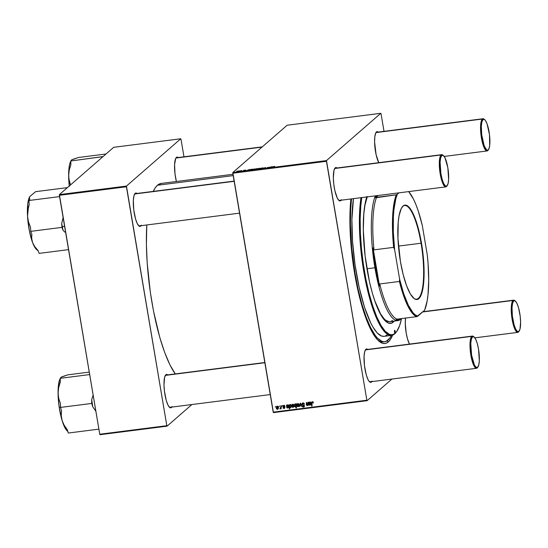 <?xml version="1.0" encoding="UTF-8"?>
<svg xmlns="http://www.w3.org/2000/svg" width="548" height="548" viewBox="0 0 548 548"><rect width="100%" height="100%" fill="white"/><g stroke="black" fill="none" stroke-linecap="round" stroke-linejoin="round"><path stroke-width="0.82" d="M166.681 375.229A16.241 4.014 82.7 0 0 165.38 375.394L165.859 374.736A16.844 4.165 -97.3 0 1 167.674 374.887L166.64 374.421L165.859 374.736L164.64 377.23L163.989 384.723L164.434 391.114L166.25 400.41L167.955 405.02L169.764 407.527L170.627 407.849L172.079 406.582M171.777 407.102A16.844 4.165 -97.3 0 1 171.408 407.527A16.844 4.165 -97.3 0 1 169.633 407.424A16.844 4.165 -97.3 0 1 164.503 391.662A16.844 4.165 -97.3 0 1 165.523 375.113A16.844 4.165 -97.3 0 1 165.859 374.736L165.38 375.394A16.241 4.014 -97.3 0 1 166.003 375.099L264.807 362.516M135.993 193.814A16.241 4.014 82.7 0 0 134.692 193.978L135.171 193.321A16.844 4.165 -97.3 0 1 136.986 193.465L135.952 192.999L135.171 193.321L133.959 195.807L133.349 200.417L133.746 209.699L135.562 218.988L137.274 223.605L139.082 226.105L140.72 226.112L140.288 225.79L140.72 226.112L141.391 225.166M141.089 225.687A16.844 4.165 -97.3 0 1 140.72 226.112A16.844 4.165 -97.3 0 1 138.952 226.002A16.844 4.165 -97.3 0 1 133.815 210.24A16.844 4.165 -97.3 0 1 134.835 193.697A16.844 4.165 -97.3 0 1 135.171 193.321L134.692 193.978A16.241 4.014 -97.3 0 1 135.315 193.677L234.126 181.093M177.237 157.899A16.241 4.014 82.7 0 0 175.935 158.064L176.415 157.406A16.844 4.165 -97.3 0 1 178.23 157.55L177.196 157.084L175.744 158.351L174.593 164.503L174.997 173.785L176.388 181.498A16.844 4.165 -97.3 0 1 176.079 157.783A16.844 4.165 -97.3 0 1 176.415 157.406L175.935 158.064A16.241 4.014 -97.3 0 1 176.559 157.762L262.314 146.843M366.715 349.754A16.241 4.014 82.7 0 0 365.413 349.919L365.893 349.261A16.844 4.165 -97.3 0 1 367.708 349.412L366.674 348.946L365.893 349.261L364.68 351.754L364.071 356.358L364.475 365.639L366.283 374.928L367.996 379.545L368.907 381.093L370.66 382.374L372.119 381.107M371.811 381.627A16.844 4.165 -97.3 0 1 371.441 382.052A16.844 4.165 -97.3 0 1 369.674 381.942A16.844 4.165 -97.3 0 1 364.536 366.18A16.844 4.165 -97.3 0 1 365.557 349.638A16.844 4.165 -97.3 0 1 365.893 349.261L365.413 349.919A16.241 4.014 -97.3 0 1 366.037 349.624L472.417 336.075A16.241 4.014 -97.3 0 1 473.815 336.773M336.034 168.339A16.241 4.014 82.7 0 0 334.732 168.503L335.212 167.846A16.844 4.165 -97.3 0 1 337.027 167.989L335.993 167.524L335.212 167.846L333.992 170.332L333.342 177.826L333.787 184.224L334.869 190.622L337.308 198.129L339.123 200.63L340.76 200.637L340.329 200.315L340.76 200.637L341.431 199.691M341.13 200.212A16.844 4.165 -97.3 0 1 340.76 200.637A16.844 4.165 -97.3 0 1 338.986 200.527A16.844 4.165 -97.3 0 1 333.855 184.765A16.844 4.165 -97.3 0 1 334.876 168.222A16.844 4.165 -97.3 0 1 335.212 167.846L334.732 168.503A16.241 4.014 -97.3 0 1 335.355 168.202L441.736 154.652A16.241 4.014 -97.3 0 1 443.127 155.358M377.277 132.424A16.241 4.014 82.7 0 0 375.976 132.589L376.455 131.931A16.844 4.165 -97.3 0 1 378.271 132.075L377.236 131.609L375.784 132.876L374.853 136.493L374.585 141.918L376.113 154.707L378.791 162.674A16.844 4.165 -97.3 0 1 374.818 146.248A16.844 4.165 -97.3 0 1 376.12 132.308A16.844 4.165 -97.3 0 1 376.455 131.931L375.976 132.589A16.241 4.014 -97.3 0 1 376.599 132.287M388.313 341.904L386.991 340.904L388.313 341.904L390.135 339.849L392.628 335.136A87.214 21.564 -97.3 0 1 388.313 341.904A87.214 21.564 -97.3 0 1 379.148 341.342A87.214 21.564 -97.3 0 1 350.898 198.965L350.145 208.836L349.919 223.796L351.309 248.429L354.645 273.801L359.646 297.728L365.879 318.141L372.804 333.294L377.517 339.801L382.086 343.123L384.271 343.548L386.347 343.144L388.313 341.904M232.975 174.291L161.297 183.422A99.846 24.687 82.7 0 0 157.468 185.258A99.846 24.687 82.7 0 0 153.228 191.396L155.385 187.615L157.468 185.258L233.195 175.613L157.468 185.258L161.324 183.416M175.305 373.983L169.907 364.81L164.667 352.474L159.783 337.445L153.529 311.148L150.303 292.091L147.2 263.047L146.398 244.463L146.789 224.961A99.846 24.687 82.7 0 0 175.257 373.921M384.011 131.349L381.038 113.765L384.011 131.349M326.485 160.591L380.805 113.299L287.145 125.225L232.825 172.524L326.485 160.591L380.805 113.299L381.038 113.765L380.805 113.299L287.145 125.225L232.825 172.524L326.485 160.591L326.45 161.297L232.79 173.223L273.205 412.144L366.865 400.218L326.485 160.591M244.792 170.38L243.819 170.633M247.477 170.147L250.162 169.531L247.456 170.181M252.751 169.394L255.245 168.928L252.697 169.483M274.096 166.366L271.664 167.38L274.719 166.441M257.56 168.572L256.533 169.305L255.306 169.147L257.402 168.524L255.368 169.072L256.533 169.305L257.56 168.572M259.903 168.688L262.43 167.859L262.156 168.4L261.739 168.455L262.013 167.989L259.903 168.688L262.013 167.989L261.739 168.455L262.156 168.4L262.43 167.859L259.903 168.688M265.677 167.674L262.547 168.366L265.739 167.572M236.736 171.229L237.387 171.051L236.736 171.229M257.903 168.736L260.396 168.27L257.848 168.825M269.657 167.318L272.342 166.708L269.637 167.359M269.054 167.25L267.136 167.695L269.054 167.25M251.046 169.311L252.532 169.373L249.429 170.209L251.046 169.311L249.429 170.209L252.628 169.305L251.046 169.311M237.243 171.366L239.743 170.901L237.188 171.456M240.627 170.736L241.278 170.551L240.627 170.736M241.997 170.661L240.456 171.154L241.997 170.661M243.463 170.373L244.113 170.195L243.463 170.373M283.796 406.397L283.494 405.883L282.96 406.349L283.261 406.863L284.289 406.869L283.939 407.178L284.652 407.123L284.412 407.637L284.768 407.322L284.042 408.102L282.974 407.691L284.083 408.479L284.782 407.979L284.083 408.479L284.823 407.513L283.378 406.26L284.261 405.376L283.85 405.732L284.994 406.294L284.213 405.362L284.994 406.294L283.933 405.726L283.391 406.328L284.672 407.15L284.755 408.048L283.994 408.486L283.104 408.055L282.974 407.691L283.926 408.109L284.419 407.719L283.063 406.63L283.049 405.808L283.809 405.356L283.227 405.595M288.686 406.143L287.782 406.698L288.481 406.424L288.741 405.609L287.844 404.842L287.084 405.376L287.611 404.91L287.084 405.376L286.542 405.061L288.563 405.15L288.529 406.383L287.084 406.897L287.597 407.644L288.7 406.965L287.549 408.027L286.707 407.52L286.542 405.061L286.659 407.349L287.721 408.013L288.33 407.76M293.735 406.822L292.94 407.349L293.947 405.28L292.748 404.219L291.748 406.226L292.098 404.568L292.961 404.212L293.817 404.849L293.516 407.096L292.495 407.301L291.748 406.226L292.94 407.349L293.509 407.102M312.367 401.718L311.572 402.992L312.024 402.602L311.572 402.992L311.579 406.061L312.004 406.006L311.997 403.047L312.887 401.794L312.422 402.205L312.935 402.643L313.298 402.328L312.956 403.006L313.374 402.896L312.367 401.718L313.155 402.02L313.374 402.801L312.956 403.006L312.607 402.211L312.065 402.458L312.004 406.006L311.579 406.061L311.613 402.472L312.367 401.718L311.915 401.91M296.557 406.116L295.393 407.034L296.441 406.219L296.023 408.041L296.447 407.993L296.434 403.801L296.064 403.849L296.057 404.403L296.434 403.801L296.447 407.993L296.023 408.041L296.023 406.582L295.393 407.034L294.673 406.705L294.625 404.335L295.379 403.897L296.057 404.403L294.831 404.109M299.372 406.472L300.208 403.321L300.722 403.26L301.626 406.184L301.208 406.239L300.482 403.76L299.825 406.417L299.372 406.472L299.825 406.417L300.482 403.76L301.208 406.239L301.626 406.184L300.722 403.26L300.208 403.321L299.372 406.472L299.907 406.013L299.372 406.472M304.489 404.143L303.434 403.403L302.469 403.698L302.462 404.458L303.962 405.239L304.387 406.15L303.839 407.041L302.51 406.938L302.023 406.027L303.195 406.685L303.955 406.068L302.14 404.814L302.16 403.349L303.544 402.924L304.435 403.876L303.003 402.91L302.297 403.205L301.941 404.28L303.948 406.006L303.352 406.678L302.023 406.027L303.414 407.157L304.065 406.89L304.366 405.924L302.352 404.184L303.058 403.397L304.489 404.143M275.254 407.096L275.678 406.445L275.254 407.096M298.886 406.164L298.091 406.691L299.098 404.623L297.893 403.561L296.893 405.575L297.249 403.917L298.112 403.554L298.859 403.999L299.139 405.273L298.667 406.438L297.646 406.65L296.893 405.575L298.091 406.691L298.66 406.445M310.867 403.314L309.956 403.876L310.661 403.602L310.921 402.78L310.024 402.02L309.264 402.547L309.791 402.088L309.264 402.547L308.723 402.239L310.743 402.328L310.819 403.417L309.257 404.342L309.675 404.814L310.449 404.136L310.791 404.52L309.558 405.191L308.86 404.609L308.723 402.239L308.839 404.527L309.901 405.191L310.511 404.938M307.894 403.76L307.887 402.342L308.312 402.294L308.319 405.335L307.894 405.39L307.894 404.883L306.716 405.472L306.366 402.54L306.791 402.485L306.921 405.082L307.627 404.89L307.894 403.76L307.181 405.157L306.791 402.485L306.366 402.54L306.373 404.897L307.113 405.541L307.894 404.883L307.894 405.39L308.319 405.335L308.312 402.294L307.887 402.342L307.894 403.76L308.319 403.39L307.894 403.76M291.173 407.171L290.529 407.657L291.378 405.63L290.392 404.52L289.755 405.075L290.289 404.616L289.755 405.075L289.337 404.705L289.755 405.075L290.789 404.595L291.413 405.979L290.933 407.465L289.782 407.246L289.769 408.842L289.344 408.897L289.337 404.705L289.344 408.897L289.769 408.842L289.782 407.246L290.94 407.459M278.233 408.794L277.432 409.322L278.446 407.253L277.24 406.191L276.24 408.205L276.589 406.548L277.459 406.184L278.206 406.63L278.487 407.904L278.007 409.068L276.987 409.281L276.24 408.205L277.432 409.322L278 409.075M279.144 406.602L279.562 405.952L279.144 406.602M280.206 408.972L281.199 407.849L280.775 408.212L280.775 408.842L281.199 408.787L281.192 405.746L280.768 405.801L280.754 407.02L281.192 406.637L280.754 407.02L280.768 405.801L281.192 405.746L281.199 408.787L280.775 408.842L280.775 408.212L279.905 408.897L280.754 407.02L279.905 408.897L280.418 408.87M281.98 406.239L282.405 405.589L281.98 406.239M273.438 412.617L367.091 400.691L391.923 379.065L367.091 400.691L366.865 400.218L326.45 161.297L232.79 173.223L232.825 172.524L273.438 412.617L273.205 412.144L366.865 400.218L367.091 400.691L273.438 412.617M183.97 156.824L180.998 139.24L183.97 156.824M113.703 147.309L59.383 194.609L126.451 186.067L180.765 138.774L113.703 147.309L180.765 138.774L180.998 139.24L180.765 138.774L126.451 186.067L126.417 186.772L59.348 195.314L99.757 434.235L166.825 425.693L126.451 186.067L59.383 194.609L113.703 147.309M99.989 434.701L167.058 426.166L191.889 404.54L167.058 426.166L166.825 425.693L126.417 186.772L59.348 195.314L59.383 194.609L99.757 434.235L99.989 434.701L99.757 434.235L166.825 425.693L167.058 426.166L99.989 434.701M170.729 407.02A16.241 4.014 -97.3 0 1 170.106 407.315A16.241 4.014 -97.3 0 1 169.325 407.13A16.241 4.014 82.7 0 0 170.729 407.02M140.041 225.598A16.241 4.014 -97.3 0 1 139.418 225.899A16.241 4.014 -97.3 0 1 138.637 225.708A16.241 4.014 82.7 0 0 140.041 225.598M405.534 317.915L405.273 323.334L406.184 332.992L407.527 339.02L409.472 344.089A16.844 4.165 -97.3 0 1 405.513 318.066M391.395 335.41A85.413 21.119 -97.3 0 1 388.011 340.144A85.413 21.119 -97.3 0 1 384.737 341.719L383.004 341.938A85.413 21.119 -97.3 0 1 378.216 340.507A85.413 21.119 82.7 0 0 383.86 341.753M340.082 200.123A16.241 4.014 -97.3 0 1 339.459 200.424A16.241 4.014 -97.3 0 1 338.678 200.232A16.241 4.014 82.7 0 0 340.082 200.123M370.763 381.545A16.241 4.014 -97.3 0 1 370.14 381.84A16.241 4.014 -97.3 0 1 369.359 381.648A16.241 4.014 82.7 0 0 370.763 381.545M304.448 403.924L304.078 404.246L304.448 403.924M304.414 403.808L304.065 404.109L304.414 403.808M302.962 403.287L303.592 402.931L302.886 403.725M302.352 404.184L303.058 403.397M304.284 406.616L303.414 407.157L303.948 406.691L303.421 406.664M303.948 406.006L303.352 406.678M303.88 406.212L304.483 405.541M304.085 405.349L303.729 405.657L304.085 405.349M303.38 404.931L302.934 405.321L303.38 404.931M302.366 403.91L301.941 404.28L302.366 403.91M303.208 406.582L304.373 406.575M301.551 405.938L301.208 406.239L301.551 405.938M299.927 406.006L300.42 404.075L299.927 406.006M300.503 403.739L300.633 403.266L300.503 403.739M298.091 406.691L298.297 406.219M297.893 403.561L297.352 403.814M297.53 403.862L297.317 405.52L298.338 403.602L297.954 403.938L298.687 404.725L298.044 406.315L297.317 405.52L297.824 406.294L298.571 405.897L299.05 404.403L298.687 404.725L298.03 403.931L297.406 404.472M298.263 406.212L298.927 406.15M299.146 405.321L298.893 405.712M299.133 405.356L298.044 406.315M298.242 403.575L297.954 403.938M295.249 403.897L294.379 405.938L294.769 405.595L294.379 405.938L295.393 407.034L296.023 406.582M295.393 407.034L295.927 406.575L294.797 405.876L295.351 404.266L295.68 403.979L295.351 404.266L296.009 404.986L296.441 404.616L295.468 406.643L296.441 404.739L296.023 405.095L295.351 404.266M295.632 403.924L294.886 404.725L295.125 403.931M295.166 403.862L294.872 404.856M295.632 406.548L296.119 406.52M296.071 406.164L296.557 405.219M296.543 404.527L295.879 403.808M312.833 401.766L312.422 402.205M312.107 402.39L312.23 401.746M312.244 401.711L312.1 402.424M310.024 402.02L309.264 402.547M310.73 404.657L309.901 405.191L310.88 404.136L309.873 404.814L309.264 404.075L310.49 403.41L309.784 403.883M310.449 404.136L309.873 404.814M310.415 404.349L310.983 403.677M309.901 405.191L310.134 404.732M309.257 404.164L308.839 404.527L309.257 404.164M309.271 403.568L308.819 403.965L309.271 403.568M309.387 402.307L308.853 403.212L309.367 402.164M309.202 402.307L308.839 402.629L309.202 402.307M310.093 404.725L310.812 404.623M309.798 403.609L310.894 403.307M310.134 402.109L309.271 403.691L310.367 402.047L309.956 402.41L310.504 402.835L310.853 402.533L309.778 403.52M310.312 403.054L311.031 402.376M308.319 405.02L307.894 405.39L308.319 405.02M308.319 404.506L307.894 404.883L308.319 404.506M307.113 405.541L307.421 405.075M306.777 404.547L306.373 404.897L306.777 404.547M306.777 404.006L306.346 404.383L306.777 404.006M308.373 403.938L307.181 405.157M308.312 404.15L307.921 404.63M307.373 405.061L307.894 404.999M292.94 407.349L293.146 406.876M292.748 404.219L292.2 404.472M292.379 404.52L292.166 406.178L293.187 404.26L292.803 404.595L293.536 405.376L292.892 406.972L292.166 406.178L292.892 406.972M293.112 406.869L293.783 406.801M293.995 405.979L293.742 406.363M292.803 404.595L293.536 405.376L293.899 405.061L293.207 406.828L293.981 406.013M290.392 404.52L289.755 405.075M290.529 407.657L291.063 407.191L290.317 406.78M289.892 405.335L289.782 407.246L290.378 407.287L289.81 406.582L289.892 405.335L290.721 404.561L290.317 404.91L291.009 404.767L290.947 405.65L291.31 405.335L290.639 407.205L291.337 405.452L290.967 405.773L290.392 404.904L289.892 405.335L290.317 404.91M289.776 408.52L289.344 408.897L289.776 408.52M289.871 405.404L289.871 404.979L289.871 405.404M290.632 407.102L291.207 407.157M291.413 406.39L291.173 406.739M291.399 406.417L290.44 407.287M290.851 404.445L290.426 404.876M287.844 404.842L287.084 405.376M288.549 407.479L287.721 408.013L288.7 406.965L287.693 407.637L287.084 406.897L288.31 406.239L287.611 406.705M288.275 406.965L287.693 407.637M288.227 407.171L288.803 406.5M287.721 408.013L287.953 407.554M287.077 406.986L286.659 407.349L287.077 406.986M288.077 404.849L287.207 405.568L287.09 406.513L287.775 405.232L288.323 405.664L287.193 406.89L287.166 406.328M287.097 406.39L286.638 406.794L287.097 406.39M287.207 405.136L286.673 406.034L287.186 404.986M287.022 405.136L286.659 405.452L287.022 405.136M287.912 407.548L288.632 407.445M287.618 406.431L288.714 406.137M287.775 405.232L288.186 404.876L287.775 405.232L288.323 405.664L288.673 405.356L287.597 406.342L288.323 405.664M288.132 405.876L288.851 405.198M283.378 406.26L283.85 405.732M284.385 405.267L283.905 405.794L284.385 405.267M284.083 408.479L284.57 408.274M284.412 407.637L284.042 408.102M284.57 407.637L284.946 407.171M283.809 405.356L282.96 406.349L283.549 405.41M283.508 405.958L283.583 405.342M277.432 409.322L277.644 408.849M277.24 406.191L276.692 406.445M276.87 406.493L276.658 408.15L277.685 406.232L277.302 406.568L278.028 407.356L277.391 408.945L276.658 408.15L277.172 408.924L277.788 408.719L278.391 407.034L278.028 407.356L277.37 406.561L276.747 407.102M277.61 408.842L278.274 408.781M278.247 408.329L277.391 408.945M280.74 408.507L279.905 408.897L280.699 408.507M281.192 407.459L280.22 408.479M281.213 407.383L280.932 407.931M263.609 168.332L262.999 168.284M263.198 167.955L263.732 168.085M262.081 168.407L262.013 167.989L262.081 168.407M259.93 168.38L258.697 168.784M255.368 169.072L255.902 169.202M256.998 168.606L257.06 169.01L255.793 169.017L256.998 168.606M256.122 169.113L257.279 168.702M272.315 166.736L271.76 166.661M270.534 167.277L270.102 167.256M271.541 166.756L270.404 167.154L271.89 166.791M267.171 167.647L267.602 167.715M254.779 169.031L253.553 169.442M252.196 169.25L250.772 169.668M252.628 169.305L252.128 169.161M250.135 169.565L249.58 169.49M248.354 170.106L247.922 170.086M249.361 169.579L248.223 169.976L249.717 169.613M245.436 170.079L245.874 170.147M243.839 170.586L245.668 170.366L244.778 170.236M245.668 170.366L245.148 170.284M244.696 170.565L244.271 170.524M239.277 171.01L238.044 171.414M294.886 404.725L294.865 406.15L295.468 406.643M310.504 402.835L309.956 402.41M293.036 404.273L292.255 405.13M287.159 406.479L287.597 406.342M259.54 168.284L258.32 168.688M256.937 168.613L255.793 169.017M254.388 168.935L253.169 169.339M251.1 169.75L252.217 169.353M238.887 170.914L237.668 171.319M394.622 330.334A1.507 0.37 -97.3 0 1 394.676 330.307A1.507 0.37 -97.3 0 1 395.224 331.629A1.507 0.37 -97.3 0 1 395.115 333.259A79.398 19.632 -97.3 0 1 368.599 291.358A79.398 19.632 -97.3 0 1 361.783 197.581L360.79 205.918L360.166 218.755L360.379 233.016L361.433 248.169L363.269 263.615L365.838 278.768L369.023 293.043L372.709 305.894L376.75 316.826L381.004 325.423L385.292 331.348L389.45 334.376L391.436 334.76L393.334 334.39L395.115 333.259L394.539 332.088L394.622 330.334L395.204 331.506L395.115 333.259L396.779 331.389L399.656 325.491L401.526 318.573A79.398 19.632 -97.3 0 1 396.711 331.478A79.398 19.632 -97.3 0 1 395.115 333.259L394.635 333.917L395.115 333.259A1.507 0.37 -97.3 0 1 395.06 333.287A1.507 0.37 -97.3 0 1 394.519 331.965A1.507 0.37 -97.3 0 1 394.622 330.334M390.34 323.409A67.966 16.803 82.7 0 0 392.656 322.21A67.966 16.803 82.7 0 0 393.635 321.183L392.656 322.21L393.238 322.135L391.128 323.169M390.053 323.457L390.628 323.382A67.966 16.803 -97.3 0 0 393.238 322.135L394.218 321.107A67.966 16.803 -97.3 0 1 393.238 322.135L391.704 323.101L388.388 323.087L384.819 320.498L381.148 315.422L375.75 303.619L372.428 293.386L369.468 281.72L365.105 255.902L363.317 230.091L363.845 213.117L365.078 203.774L366.968 196.437M360.981 197.684A79.994 19.776 82.7 0 0 367.996 292.016A79.994 19.776 82.7 0 0 394.635 333.917A79.994 19.776 -97.3 0 1 391.573 335.39A79.994 19.776 -97.3 0 1 366.612 286.097A79.994 19.776 -97.3 0 1 360.981 197.684M384.08 336.349L381.415 335.999L377.223 332.951L372.9 326.978L370.743 322.964L364.543 307.305L359.152 287.31L355.036 264.705L352.549 241.428L351.905 219.501L353.467 198.636A79.994 19.776 82.7 0 0 359.098 287.056A79.994 19.776 82.7 0 0 384.052 336.349L391.573 335.39M384.737 341.719A85.413 21.119 -97.3 0 1 358.714 291.831A85.413 21.119 -97.3 0 1 351.515 198.89L350.638 209.829L350.419 224.481L351.775 248.607L355.042 273.452L358.152 289.358L361.865 304.024L366.043 316.874L370.523 327.43L375.14 335.28L377.442 338.089L381.922 341.342L384.052 341.76L386.093 341.363L389.799 338.13L391.43 335.335M392.361 320.45A66.164 16.358 -97.3 0 1 389.82 321.669A66.164 16.358 -97.3 0 1 374.613 300.407L380.593 313.915L384.169 318.854L385.929 320.429L389.292 321.703L397.917 320.635A66.164 16.358 -97.3 0 1 374.914 267.753L375.627 267.568A65.561 16.207 -97.3 0 1 373.058 247.874L373.983 249.861A64.959 16.063 -97.3 0 1 376.538 197.328L375.49 197.814A65.561 16.207 -97.3 0 1 376.284 195.732M363.714 214.795A66.164 16.358 -97.3 0 1 367.242 196.883L364.954 205.233L363.714 214.795M387.121 334.876L385.319 336.013M396.471 331.793A79.994 19.776 -97.3 0 1 394.635 333.917A79.994 19.776 82.7 0 0 396.245 332.129L396.711 331.478M390.628 323.382A67.966 16.803 -97.3 0 1 367.859 273.856A67.966 16.803 -97.3 0 1 366.797 196.944M60.897 377.49L59.513 380.113L58.273 387.018L58.17 396.547L59.211 407.246A27.736 6.857 82.7 0 0 62.095 420.522L64.178 425.255L67.274 429.666L68.301 433.036L98.9 429.139L68.301 433.036L67.274 429.666L64.178 425.255L62.095 420.522L61.253 415.644L61.54 410.781L60.52 407.411L91.742 403.438L92.763 406.808L91.701 399.608L93.139 395.081L91.701 399.608L91.742 403.438L60.52 407.411L60.486 403.588L58.746 398.547L58.074 393.163A27.736 6.857 82.7 0 0 59.211 407.246L60.52 407.219L59.211 407.246L62.095 420.522L61.253 415.644L61.54 410.781L60.52 407.411L60.486 403.588L58.746 398.547L58.074 393.163L58.643 387.635L60.287 382.148L60.253 378.319L89.667 374.572L60.253 378.319L61.246 377.867L60.91 377.449L61.698 376.88L67.767 374.853L89.256 372.113L67.767 374.853L62.582 376.723M92.763 406.808L95.873 411.24L92.763 406.808A30.14 7.453 82.7 0 1 91.701 399.608L91.742 403.438L92.763 406.808M60.91 377.449L61.15 377.188L61.246 377.867L60.253 378.319L60.287 382.148L58.643 387.635L58.074 393.163A27.736 6.857 82.7 0 1 60.253 378.401L60.15 378.586M67.808 431.42L67.377 431.057A27.736 6.857 82.7 0 1 62.095 420.522L64.952 427.776L67.925 431.447M60.951 377.373L60.602 377.86A27.736 6.857 82.7 0 0 60.321 378.291M61.15 377.188L61.698 376.88M64.774 232.126L63.061 230.276L64.774 232.126M62.349 226.858A30.14 7.453 82.7 0 0 63.061 230.276A30.14 7.453 -97.3 0 1 62.349 226.858L64.554 226.105L62.349 226.858A30.14 7.453 -97.3 0 1 61.725 223.324L61.958 227.379L30.743 231.352L30.51 227.297L28.496 221.94L27.544 216.22L27.825 210.364L29.202 204.555L28.969 200.5L29.839 199.342L29.339 197.958L29.962 196.383L35.579 191.67L66.794 187.697L35.579 191.67L29.962 196.383L28.654 199.26L27.777 203.746L27.544 216.22L29.311 230.468L32.62 242.661L31.668 238.455L31.846 234.249L30.743 231.352L61.958 227.379L63.061 230.276L61.958 227.379L61.725 223.324A30.14 7.453 82.7 0 0 62.349 226.858M66.925 188.039L66.794 187.697L65.952 188.889A30.14 7.453 82.7 0 0 65.924 188.855L66.794 187.697L66.925 188.039M59.568 196.602L28.969 200.5L59.568 196.602M63.102 217.508L61.725 223.324L63.102 217.515M68.534 249.635L39.12 253.382L38.018 250.484L34.812 246.723L32.62 242.661L34.579 246.922L36.695 249.648A27.736 6.857 82.7 0 1 32.62 242.661L31.668 238.455L31.846 234.249L30.743 231.352L30.51 227.297L28.496 221.94L27.544 216.22A27.736 6.857 82.7 0 0 32.62 242.661L34.812 246.723L38.018 250.484L39.12 253.382L68.534 249.635M28.393 207.452L29.202 204.555L28.969 200.5L29.839 199.342L29.339 197.958L29.962 196.383A27.736 6.857 82.7 0 0 29.962 196.383L29.914 196.444A27.736 6.857 82.7 0 0 27.544 216.22L28.393 207.452M106.031 153.988L78.33 157.516L106.031 153.988M71.446 160.174L69.541 164.715L68.671 172.634L68.822 178.573L70.487 184.936L69.301 181.217L68.637 175.833L69.199 170.298L70.85 164.818L70.815 160.989L103.024 156.557A30.14 7.453 82.7 0 0 102.997 156.632L70.815 160.989L71.802 160.53L71.466 160.119L72.261 159.55L78.33 157.516L73.144 159.393M102.031 157.009L102.038 157.468L102.031 157.009M69.301 186.313L68.637 175.833A27.736 6.857 82.7 0 1 70.815 161.071L70.713 161.256M71.466 160.119L71.706 159.858L71.802 160.53L70.815 160.989L70.85 164.818L69.199 170.298L68.637 175.833A27.736 6.857 82.7 0 0 69.267 186.005M71.514 160.037L71.158 160.53A27.736 6.857 82.7 0 0 70.877 160.961M71.706 159.858L72.261 159.55M477.698 367.263A16.241 4.014 -97.3 0 1 477.144 367.996L477.623 367.338A15.639 3.863 -97.3 0 1 471.588 355.125A15.639 3.863 -97.3 0 1 472.472 336.883L471.794 336.369A16.241 4.014 82.7 0 0 470.876 355.316A16.241 4.014 82.7 0 0 477.144 367.996A16.241 4.014 -97.3 0 1 476.52 368.29A16.241 4.014 -97.3 0 1 470.67 354.008A16.241 4.014 -97.3 0 1 471.794 336.369L365.413 349.919L471.794 336.369A16.241 4.014 -97.3 0 1 472.417 336.075M264.842 362.728L165.38 375.394L264.842 362.728M477.623 367.338L476.102 367.331L474.417 365.009L471.588 355.125L470.78 343.473L471.342 339.198L472.472 336.883L473.993 336.89L475.671 339.212L477.26 343.5L478.507 349.097L479.315 360.742L478.753 365.023L477.144 367.996A16.241 4.014 82.7 0 0 477.466 367.633L477.938 366.982A15.639 3.863 -97.3 0 1 477.623 367.338M474.116 336.986L473.499 336.479A16.241 4.014 82.7 0 0 471.794 336.369L472.472 336.883A15.639 3.863 -97.3 0 1 474.116 336.986A15.639 3.863 -97.3 0 1 478.884 351.624A15.639 3.863 -97.3 0 1 477.938 366.982M447.01 185.847A16.241 4.014 -97.3 0 1 446.456 186.573L446.935 185.916A15.639 3.863 -97.3 0 1 440.9 173.709A15.639 3.863 -97.3 0 1 441.791 155.468L441.113 154.954A16.241 4.014 82.7 0 0 440.188 173.894A16.241 4.014 82.7 0 0 446.456 186.573A16.241 4.014 -97.3 0 1 445.839 186.875A16.241 4.014 -97.3 0 1 439.982 172.593A16.241 4.014 -97.3 0 1 441.113 154.954L334.732 168.503L441.113 154.954A16.241 4.014 -97.3 0 1 441.736 154.652M234.16 181.313L134.692 193.978L234.16 181.313M446.935 185.916L448.065 183.607L448.634 179.326L447.826 167.681L444.99 157.797L443.305 155.474L441.791 155.468L440.661 157.776L440.092 162.057L440.9 173.709L442.147 179.306L443.736 183.587L445.414 185.909L446.935 185.916L446.456 186.573A16.241 4.014 82.7 0 0 446.784 186.21L447.25 185.566A15.639 3.863 -97.3 0 1 446.935 185.916M443.428 155.57L442.818 155.057A16.241 4.014 82.7 0 0 441.113 154.954L441.791 155.468A15.639 3.863 -97.3 0 1 443.428 155.57A15.639 3.863 -97.3 0 1 448.195 170.202A15.639 3.863 -97.3 0 1 447.25 185.566M515.36 301.071L514.743 300.564A16.241 4.014 82.7 0 0 513.038 300.462L513.716 300.968A15.639 3.863 -97.3 0 1 515.36 301.071A15.639 3.863 -97.3 0 1 520.127 315.71A15.639 3.863 -97.3 0 1 519.182 331.074A15.639 3.863 -97.3 0 1 518.867 331.424L518.387 332.081A16.241 4.014 82.7 0 0 518.716 331.718L519.182 331.074M518.942 331.355A16.241 4.014 -97.3 0 1 518.387 332.081A16.241 4.014 -97.3 0 1 517.764 332.383A16.241 4.014 -97.3 0 1 511.914 318.093A16.241 4.014 -97.3 0 1 513.038 300.462L422.638 311.97L513.038 300.462A16.241 4.014 -97.3 0 1 513.661 300.16A16.241 4.014 -97.3 0 1 515.058 300.859M513.716 300.968L512.586 303.284L512.024 307.558L512.394 316.182L514.079 324.806L515.668 329.095L517.346 331.417L518.867 331.424L519.997 329.108L520.6 322.149L520.189 316.21L518.504 307.586L516.915 303.297L515.236 300.975L513.038 300.462A16.241 4.014 82.7 0 0 512.12 319.402A16.241 4.014 82.7 0 0 518.387 332.081L518.867 331.424A15.639 3.863 -97.3 0 1 512.832 319.21A15.639 3.863 -97.3 0 1 513.716 300.968M484.672 119.656L484.062 119.149A16.241 4.014 82.7 0 0 482.356 119.039L483.035 119.553A15.639 3.863 -97.3 0 1 484.672 119.656A15.639 3.863 -97.3 0 1 489.439 134.287A15.639 3.863 -97.3 0 1 488.494 149.652A15.639 3.863 -97.3 0 1 488.179 150.001L487.699 150.666A16.241 4.014 82.7 0 0 488.028 150.296L488.494 149.652M488.254 149.933A16.241 4.014 -97.3 0 1 487.699 150.666A16.241 4.014 -97.3 0 1 487.083 150.96A16.241 4.014 -97.3 0 1 481.226 136.678A16.241 4.014 -97.3 0 1 482.356 119.039L375.976 132.589L482.356 119.039A16.241 4.014 -97.3 0 1 482.98 118.745A16.241 4.014 -97.3 0 1 484.37 119.443M175.935 158.064L262.019 147.104L175.935 158.064M483.035 119.553L484.555 119.56L485.391 120.444L487.056 123.814L489.501 134.794L489.672 145.761L488.809 149.125L487.46 150.296L486.658 150.001L484.158 145.741L481.713 134.767L481.336 126.143L481.904 121.868L483.035 119.553L482.356 119.039A16.241 4.014 82.7 0 0 481.432 137.98A16.241 4.014 82.7 0 0 487.699 150.666L488.179 150.001A15.639 3.863 -97.3 0 1 482.144 137.795A15.639 3.863 -97.3 0 1 483.035 119.553M413.596 298.133A47.217 11.672 82.7 0 0 421.056 243.223L421.481 243.107A47.58 11.761 -97.3 0 1 413.781 298.29A47.58 11.761 -97.3 0 1 400.417 261.451L397.971 238.531L398.211 222.289L399.074 215.748L401.211 208.637L403.116 205.959L405.321 205.062L407.739 205.973L409.007 207.103L411.575 210.658L415.35 218.919L418.754 230.057L421.481 243.107L423.303 256.95L424.056 270.39L423.686 282.268L422.22 291.563L419.782 297.482L417.713 299.276L415.391 299.27L414.158 298.585L410.329 293.906L406.548 285.638L403.15 274.5L400.417 261.451A47.58 11.761 -97.3 0 1 402.164 207.028A47.58 11.761 -97.3 0 1 421.481 243.107L421.056 243.223A47.217 11.672 -97.3 0 1 416.569 299.16A47.217 11.672 -97.3 0 1 413.596 298.133M398.465 246.1L421.056 243.223L398.465 246.1M375.332 195.855A66.164 16.358 82.7 0 0 374.914 267.753A66.164 16.358 -97.3 0 1 375.332 195.855M366.948 268.767L374.914 267.753L366.948 268.767M376.339 195.609L375.49 197.814L396.197 194.828A64.959 16.063 82.7 0 0 393.642 247.354A64.959 16.063 -97.3 0 1 396.197 194.828L397.3 194.293L396.197 194.828L376.538 197.328A64.959 16.063 82.7 0 0 373.983 249.861L393.642 247.354L394.615 249.6A64.356 15.913 -97.3 0 1 397.3 194.293L398.965 192.848L397.3 194.293L395.875 198.499L393.902 209.829L393.382 216.741L393.341 232.434L394.615 249.6L399.595 279.069L399.41 281.46A64.959 16.063 82.7 0 0 416.795 316.634L397.136 319.135L416.795 316.634A64.959 16.063 -97.3 0 1 399.41 281.46L379.75 283.967L379.524 286.097L373.058 247.874L373.983 249.861L393.642 247.354L394.615 249.6L399.595 279.069L399.41 281.46L379.75 283.967A64.959 16.063 82.7 0 0 397.136 319.135L396.094 319.614L398.608 319.936L401.074 318.635A65.561 16.207 -97.3 0 1 396.094 319.614L397.136 319.135A64.959 16.063 -97.3 0 1 379.75 283.967L379.524 286.097L373.058 247.874L375.627 267.568L379.524 286.097A65.561 16.207 -97.3 0 1 375.627 267.568L374.914 267.753A66.164 16.358 82.7 0 0 401.252 318.614A66.164 16.358 -97.3 0 1 397.917 320.635M375.49 197.814L378.147 195.492L375.49 197.814M408.712 191.601A64.356 15.913 -97.3 0 1 422.303 225.488L427.289 254.957A64.356 15.913 -97.3 0 1 424.597 310.264L417.898 316.1A64.356 15.913 -97.3 0 1 399.595 279.069L403.712 293.762L408.37 305.359L413.219 312.99L415.603 315.134L417.898 316.1L416.795 316.634L424.597 310.264L427.166 300.852L428.002 294.728L428.707 280.234L428.084 263.65L427.289 254.957L422.303 225.488L418.186 210.795L415.905 204.555L413.528 199.205L408.678 191.567M402.02 207.226A47.217 11.672 -97.3 0 1 404.636 205.486A47.217 11.672 -97.3 0 1 421.056 243.223A47.217 11.672 82.7 0 0 402.02 207.226M302.565 403.595L303.092 403.129M303.784 406.506L304.311 406.041M295.694 406.541L296.228 406.075M310.223 404.664L310.757 404.205M310.353 403.301L310.887 402.835M290.104 405.006L290.639 404.54M288.043 407.493L288.577 407.027M288.173 406.123L288.707 405.664M283.515 405.869L284.049 405.404M284.275 408L284.809 407.541M38.161 250.861L36.689 249.641M476.52 368.29L370.14 381.84M270.233 394.567L170.106 407.315M138.904 225.968L239.544 213.145M339.459 200.424L445.839 186.875M422.933 311.716L513.661 300.16M474.876 337.842L517.764 332.383M482.98 118.745L376.154 132.349M487.083 150.96L444.188 156.427M413.418 297.989L413.781 298.29M401.883 207.411L402.164 207.028"/></g></svg>
